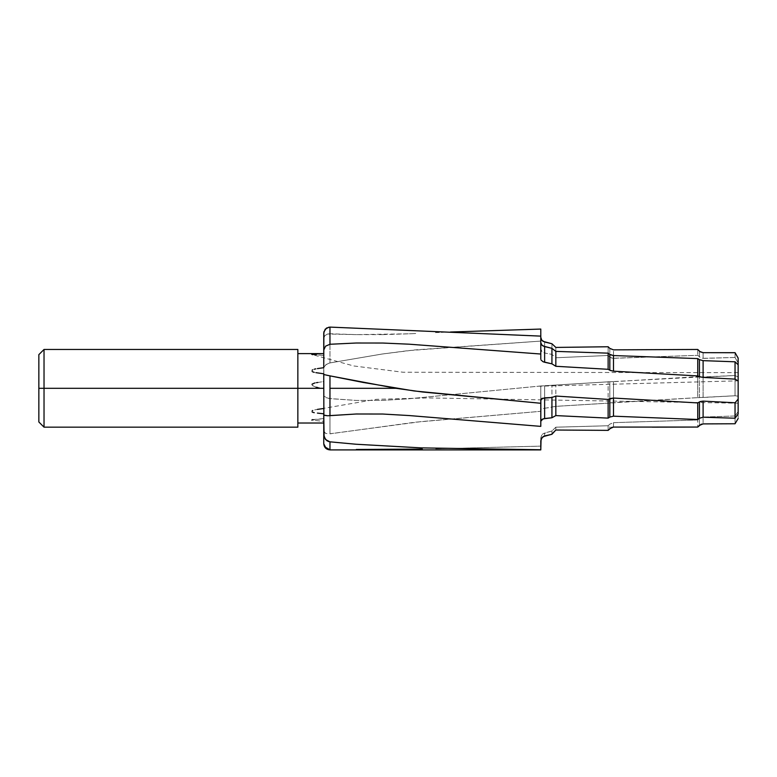 <?xml version="1.0" encoding="UTF-8"?>
<svg xmlns="http://www.w3.org/2000/svg" width="777" height="777" viewBox="0 0 777 777"><rect width="100%" height="100%" fill="white"/><g stroke="black" fill="none" stroke-linecap="round" stroke-linejoin="round"><path stroke-width="0.58" stroke-dasharray="3.88 2.91" d="M44.027 388.315L44.027 349.465L44.027 388.315L38.85 388.315L38.85 354.642L38.85 388.315L44.027 388.315L44.027 427.165L44.027 388.315L297.853 388.315L44.027 388.315M297.853 349.465L297.853 423.018L297.853 388.315L322.134 388.315L297.853 388.315L297.853 427.165L297.853 349.465M317.414 353.982L323.747 353.613L323.747 367.696L323.747 353.603L311.771 354.399L323.747 355.39L323.747 381.526L314.85 382.954L311.771 384.78L314.704 386.859L323.747 388.587L323.747 418.589L311.771 420.085L323.747 421.406L323.747 423.018L323.747 413.801L323.747 422.989L323.747 421.406L311.771 420.085M323.747 388.315L323.747 408.488L323.747 388.315M323.747 350.058L323.747 333.042M323.747 414.568L323.747 408.488L323.747 414.568M540.792 399.66L540.792 426.379L540.792 399.66M540.792 336.12L540.792 359.091L540.792 336.12M738.15 364.772L738.15 372.669L738.15 364.772M738.15 358.129L738.15 418.531L738.15 403.205L428.03 397.931L376.223 399.339L314.481 409.926M323.747 443.686L323.747 421.406L323.747 443.686M540.792 446.124L540.792 449.902L540.792 446.124L435.45 448.834L540.792 446.124L540.792 437.888L540.792 446.124M422.29 449.057L356.313 449.485M325.553 447.299L328.739 449.106M544.628 436.237L544.628 433.032L543.045 433.77L541.792 434.955L540.792 437.888L541.792 434.955L543.045 433.77L551.932 430.982L551.932 434.275L551.932 430.982L555.837 427.195L555.837 430.371L555.837 427.195L608.129 425.747L608.129 430.371L608.129 425.747L609.828 424.155L609.828 428.681L609.828 424.155L608.129 425.747L555.837 427.195L551.932 430.982L544.628 433.032L544.628 436.237M613.49 427.165L613.49 422.659L609.828 424.155L613.49 422.659L697.746 419.968L697.746 427.059L697.746 419.968L699.436 418.482L699.436 425.398L699.436 418.482L697.746 419.968L613.49 422.659L613.49 427.165M312.762 419.59L323.747 418.589L323.747 430.982L323.747 388.587L323.747 430.982L325.553 433.352L328.729 433.935L421.649 421.552L540.792 411.315L540.792 409.518L541.957 408.751L555.837 406.352L697.746 397.649L735.042 395.755L738.15 396.183L735.042 395.755L735.042 375.505L735.042 395.755L703.107 397.494L703.107 377.195L699.436 377.01L699.436 397.62L697.746 397.649L697.746 376.68L697.746 397.649L613.49 402.544L613.49 381.672L609.828 381.721L609.828 402.904L608.129 403.176L608.129 381.633L608.129 403.176L555.837 406.352L555.837 385.062L555.837 406.352L551.932 407.333L551.932 385.237L551.932 407.333L544.628 408.207L544.628 385.742L540.792 386.014L540.792 409.518L540.792 385.975L540.792 411.315L415.044 422.232L329.963 433.838L329.963 398.63L356.313 400.437L382.75 400.388L409.129 398.747L540.792 385.975L540.792 411.315L541.064 409.158L544.628 408.207L544.628 385.742L609.828 381.721L609.828 402.904L613.49 402.544L613.49 381.672L697.746 376.68L699.436 377.01L699.436 397.62L703.107 397.494L703.107 377.195L735.042 375.505L738.15 377.01L738.15 411.509L735.042 415.986L703.107 417.074L703.107 423.902L703.107 417.074L699.436 418.482L703.107 417.074L735.042 415.986L735.042 423.756L735.042 415.986L738.15 411.509L738.15 418.531L738.15 403.205M699.436 377.01L610.246 381.73M738.15 358.061L738.15 380.837L738.15 377.01L735.042 375.505L699.863 377.078M317.822 382.469L323.747 381.526L323.873 367.162L326.486 364.228L329.963 362.927L382.197 354.021L408.459 350.602L540.792 341.084L540.792 329.06L540.792 341.084L415.044 349.903L382.197 354.021L329.963 362.927L329.963 333.751L327.564 334.013L324.786 335.703L323.747 338.413L323.747 381.526L323.747 338.413L323.747 355.39L312.772 354.671M435.45 332.624L450.485 332.022L435.45 332.624M415.714 333.508L409.129 333.809L415.714 333.508M382.75 334.605L409.129 333.809L356.313 334.625L382.75 334.605M328.933 363.17L325.204 365.19L323.747 367.939L323.747 338.413L324.786 335.703L327.564 334.013L356.313 334.625L329.963 333.751L329.963 362.927M540.792 341.084L540.86 349.485L541.851 351.476L544.628 353.001L544.628 342.006L544.628 353.001L551.932 354.39L544.628 353.001L541.957 351.592L540.792 348.747L540.792 341.084M551.932 343.745L551.932 354.39L551.932 343.745M555.837 347.426L555.837 357.75L551.932 354.39L555.837 357.75L555.837 347.426M608.129 346.756L608.129 355.477L555.837 357.75L608.129 355.477L608.129 346.756M609.828 348.397L609.828 357.022L608.129 355.477L611.499 358.022L613.49 358.323L613.49 349.854L613.49 358.323L697.746 355.332L612.47 358.265L609.828 357.022L609.828 348.397M697.746 349.465L697.746 355.332L697.746 349.465M703.107 352.671L703.107 358.401L735.042 357.469L738.15 362.966L735.042 357.469L735.042 352.671L735.042 357.469L702.087 358.333L699.436 356.983L699.436 351.155L699.436 356.983L697.746 355.332L701.116 358.061L703.107 358.401L703.107 352.671L701.398 352.379M38.85 421.979L38.85 388.315L38.85 421.979M312.762 354.166L315.831 354.021M609.828 381.721L540.792 385.975L409.129 398.747L382.75 400.388L356.313 400.437L328.739 398.455L323.873 396.163L323.747 388.587L317.667 387.509M316.171 387.228L312.053 385.47L312.111 384.12M314.85 382.954L316.55 382.672M323.873 444.036L324.786 446.328M325.204 433.168L323.747 430.982L323.747 395.726L325.553 397.484L329.963 398.63L329.963 433.838M324.223 415.18L324.786 415.413M325.204 374.883L324.126 374.64M738.15 372.659L402.942 372.232L353.681 365.948L311.936 354.497M538.034 386.237L738.15 380.837"/><path stroke-width="1.17" d="M44.027 388.315L297.853 388.315L297.853 349.465L297.853 388.315L323.747 388.315L44.027 388.315L44.027 349.465L44.027 388.315L38.85 388.315L44.027 388.315L44.027 427.165L44.027 388.315M38.85 354.642L38.85 421.979L38.85 354.642L44.027 349.465L297.853 349.465M324.126 374.64L323.747 373.795L317.414 372.873L323.747 373.795L323.747 374.533L329.963 375.864L329.963 388.315L395.998 388.315L329.963 375.864L329.963 415.646L327.564 415.753L356.313 413.995L382.75 414.034L409.129 415.549L540.792 426.379L540.792 403.282L422.387 391.987L395.998 388.315L329.963 388.315L329.963 415.646L356.313 413.995L382.75 414.034L409.129 415.549L540.792 426.379L540.86 399.31L544.628 397.834L544.628 418.521L541.792 419.502L540.792 421.251L543.045 418.861L551.932 417.754L551.932 397.513L544.628 397.834L544.628 418.521L551.932 417.754L555.837 415.588L555.837 396.047L551.932 397.513L551.932 417.754L555.837 415.588L608.129 418.123L608.129 399.417L555.837 396.047L555.837 415.588L608.129 418.123L609.828 417.055L609.828 398.63L608.129 399.417L608.129 418.123L609.828 417.055L609.828 398.63L613.49 398.047L613.49 416.181L609.828 417.055L613.49 416.181L697.746 419.512L697.746 402.923L613.49 398.047L613.49 416.181L697.746 419.512L699.436 418.259L699.436 401.923L697.746 402.923L697.746 419.512L699.436 418.259L699.436 401.923L703.107 401.117L703.107 417.21L699.436 418.259L703.107 417.21L735.042 418.22L735.042 402.768L703.107 401.117L703.107 417.21L735.042 418.22L738.15 413.947L738.15 399.116L735.042 402.768L735.042 418.22L738.15 413.947L738.15 364.772L735.042 361.8L703.107 360.645L703.107 377.408L699.863 376.816M317.385 368.609L323.747 367.696L317.385 368.609M314.238 369.23L315.802 368.861L314.238 369.23M312.131 370.211L312.772 369.784L312.131 370.211M312.101 371.445L312.762 371.853L312.101 371.445M314.258 372.358L312.762 371.853L314.258 372.358M317.414 372.873L315.831 372.639L317.414 372.873M317.385 409.392L323.747 408.488L317.385 409.392M312.131 410.878L312.772 410.499L312.131 410.878M312.101 411.946L312.762 412.286L312.101 411.946M314.258 412.694L312.762 412.286L314.258 412.694M317.414 413.102L323.747 413.801L317.414 413.102M328.933 327.156L325.204 329.166L323.747 333.042L323.747 367.696L323.873 331.857L326.486 328.059L329.963 327.098L329.963 344.269L356.313 343.007L382.75 343.036L409.129 344.192L540.792 354.03L540.792 336.12L329.963 327.098L540.792 336.12L540.792 329.06L450.485 332.022L540.792 329.06L540.792 354.03L409.129 344.192L382.75 343.036L356.313 343.007L329.963 344.269L325.553 346.183L323.747 350.058L325.553 346.183L329.963 344.269L329.963 327.098M323.747 374.533L323.873 414.899L323.747 374.533M540.792 359.091L540.792 354.03L540.792 359.091M329.963 375.864L362.917 382.401L414.005 390.948L540.792 403.282L540.792 399.66L541.957 398.378L551.932 397.513L555.837 396.047L608.129 399.417L613.49 398.047L697.746 402.923L700.213 401.544L703.107 401.117L735.042 402.768L738.15 399.116L738.15 380.953L735.042 379.118L738.15 380.953L738.15 364.772L735.042 361.8L735.042 379.118L703.107 377.408L735.042 379.118L735.042 361.8L703.107 360.645L699.436 359.634L703.107 360.645L703.107 377.408L699.436 376.651L699.436 359.634L697.746 358.595L697.746 375.932L699.436 376.651L699.436 359.634L697.746 358.595L613.49 355.555L613.49 371.183L697.746 375.932L697.746 358.595L613.49 355.555L610.605 354.856L608.129 353.156L555.837 351.379L551.932 348.329L543.269 346.095L541.957 345.173L540.792 342.657L541.851 345.066L544.628 346.591L544.628 362.257L543.045 361.732L541.015 359.984L543.045 361.732L551.932 363.84L551.932 348.329L544.628 346.591L544.628 362.257L551.932 363.84L555.837 366.288L555.837 351.379L551.932 348.329L551.932 363.84L555.837 366.288L608.129 369.298L608.129 353.156L555.837 351.379L555.837 366.288L608.129 369.298L609.828 370.24L609.828 354.39L608.129 353.156L608.129 369.298L609.828 370.24L609.828 354.39L613.49 355.555L613.49 371.183L610.246 370.444M738.15 358.129L738.15 364.772L738.15 358.061L735.042 352.671L703.107 352.671L699.863 351.534L697.746 349.465L700.232 351.806L703.107 352.671L735.042 352.719L738.15 358.129L735.042 352.719L703.107 352.671M328.933 441.647L326.874 440.714L324.126 437.208L323.747 413.801L323.747 443.686L323.747 435.062L325.553 439.578L329.963 441.831L329.963 449.902L329.963 441.831L356.051 444.24L329.963 441.831M540.792 440.986L541.957 437.665L544.628 435.926L543.074 436.635L541.064 439.306L540.792 449.864L420.823 447.873L356.051 444.24L421.649 447.892L540.792 449.757L540.792 441.239C540.947 438.704 542.229 437.043 544.628 436.237L551.932 434.275L544.628 435.926L551.932 434.275L555.837 430.021L551.932 433.984L555.837 430.021L608.129 430.371L555.837 430.021L608.129 430.371L611.499 427.486L613.49 427.088L609.828 428.681L613.49 427.088L697.746 427.059L652.214 427.165M699.436 425.398L697.746 427.059L701.116 424.291L703.107 423.902L735.042 423.756L703.107 423.902L699.436 425.398M738.15 418.531L735.042 423.756L738.15 418.531M544.628 342.006L541.792 340.209L540.792 337.315L541.792 340.209L543.045 341.336L551.932 343.745L555.837 347.426L608.129 346.756L609.828 348.397L608.129 346.756L555.837 347.426L551.932 343.745L544.628 342.006M613.49 349.854L609.828 348.397L613.49 349.854L697.746 349.465L613.49 349.854M297.853 427.165L297.853 388.315L297.853 427.165L44.027 427.165L38.85 421.979M311.771 354.399L312.772 354.671L311.771 354.399L312.762 354.166M315.831 354.021L317.414 353.982M317.667 387.509L316.171 387.228M312.111 384.12L314.85 382.954M316.55 382.672L317.822 382.469M422.29 449.057L356.313 449.485M328.739 449.106L325.553 447.299L323.873 444.036M311.771 420.085L312.762 419.59M324.786 415.413L327.564 415.753L324.223 415.18M699.436 376.651L697.746 375.932L613.49 371.183L609.828 370.24M323.747 333.042L323.747 350.058M328.933 375.66L326.874 375.233M323.747 353.603L297.853 353.603M297.853 423.018L323.747 423.018M540.792 449.902L329.963 449.902C326.194 449.533 324.126 447.455 323.747 443.686"/></g></svg>
